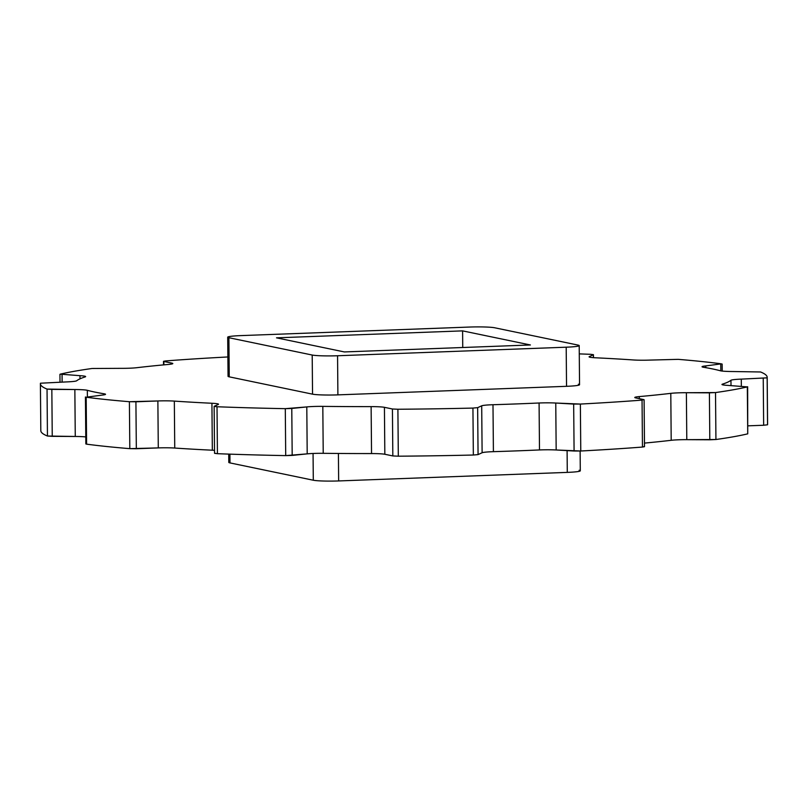 <?xml version="1.0" encoding="UTF-8"?>
<svg xmlns="http://www.w3.org/2000/svg" width="808" height="808" viewBox="0 0 808 808"><rect width="100%" height="100%" fill="white"/><g stroke="black" fill="none" stroke-linecap="round" stroke-linejoin="round"><path stroke-width="1.21" d="M593.395 357.661L593.456 354.682L590.577 354.308A363.408 28.674 -0.5 0 0 579.275 353.894A363.408 28.674 -0.5 0 1 590.577 354.308L593.365 354.773L589.315 356.621L593.365 354.773L593.395 357.661M40.855 430.159A363.408 28.674 -0.5 0 0 47.45 436.027L75.265 436.471A15.827 1.252 179.5 0 1 85.779 436.926A15.827 1.252 179.5 0 0 75.265 436.471L74.851 389.527A15.827 1.252 179.5 0 1 87.335 390.315A328.795 25.947 -0.5 0 0 104.131 393.799A15.827 1.252 179.5 0 1 101.838 395.132L86.183 397.213A363.408 28.674 -0.5 0 0 129.401 401.707L157.873 400.96A15.827 1.252 179.5 0 1 174.336 401.101A328.795 25.947 -0.5 0 0 211.928 403.263A15.827 1.252 179.5 0 1 218.271 404.434L214.221 406.283L217.019 406.747A363.408 28.674 -0.5 0 0 285.295 408.666L306.798 406.919A15.827 1.252 179.5 0 1 322.816 406.374A328.795 25.947 -0.5 0 0 371.125 406.626A15.827 1.252 179.5 0 1 384.426 407.323L392.425 408.989L397.9 409.252A363.408 28.674 -0.5 0 0 472.933 408.08L477.649 407.656L481.699 405.808A15.827 1.252 179.5 0 1 492.991 404.727A328.795 25.947 -0.5 0 0 539.087 403A15.827 1.252 179.5 0 1 555.763 403.041L580.366 404.061A363.408 28.674 -0.5 0 0 642.047 400.111L643.734 399.586L635.734 397.92A15.827 1.252 179.5 0 1 639.269 396.587A328.795 25.947 -0.5 0 0 670.791 393.355A15.827 1.252 179.5 0 1 686.376 392.718L715.514 392.567A363.408 28.674 -0.5 0 0 747.329 386.901L727.624 385.376A15.827 1.252 179.5 0 1 722.453 384.154A328.795 25.947 -0.5 0 0 730.957 380.265A15.827 1.252 179.5 0 1 741.279 379.124L767.145 377.841A363.408 28.674 -0.5 0 0 760.55 371.973L732.735 371.529A15.827 1.252 179.5 0 1 720.251 370.741A328.795 25.947 -0.5 0 0 703.455 367.256A15.827 1.252 179.5 0 1 705.758 365.913L721.413 363.842A363.408 28.674 -0.5 0 0 678.185 359.348L649.713 360.095A15.827 1.252 179.5 0 1 633.26 359.954A328.795 25.947 -0.5 0 0 595.668 357.793A15.827 1.252 179.5 0 1 589.315 356.621L589.315 356.621A15.827 1.252 -0.5 0 0 589.072 356.843A15.827 1.252 -0.5 0 0 595.668 357.793A328.795 25.947 -0.5 0 1 633.26 359.954A15.827 1.252 -0.5 0 0 649.713 360.095L678.185 359.348A363.408 28.674 -0.5 0 1 721.413 363.842L705.758 365.913L705.768 367.65L705.758 365.913A15.827 1.252 -0.5 0 0 702.051 366.751A15.827 1.252 -0.5 0 0 703.455 367.256A328.795 25.947 -0.5 0 1 720.251 370.741A15.827 1.252 -0.5 0 0 732.735 371.529L760.55 371.973A363.408 28.674 -0.5 0 1 767.186 377.356A363.408 28.674 -0.5 0 1 767.145 377.841L767.55 424.786A363.408 28.674 -0.5 0 0 767.539 423.816M86.587 443.703L86.587 444.158A363.408 28.674 -0.5 0 0 129.815 448.652L158.287 447.905A15.827 1.252 179.5 0 1 174.74 448.046A328.795 25.947 -0.5 0 0 212.332 450.207A15.827 1.252 179.5 0 1 214.514 450.339A15.827 1.252 179.5 0 0 212.332 450.207A328.795 25.947 179.5 0 1 174.74 448.046L174.336 401.101A328.795 25.947 -0.5 0 0 211.928 403.263L212.332 450.207L211.928 403.263A15.827 1.252 -0.5 0 1 218.513 404.212A15.827 1.252 -0.5 0 1 218.271 404.434L214.13 406.363L217.019 406.747A363.408 28.674 -0.5 0 0 285.295 408.666L291.779 408.464L292.183 455.409L307.202 453.864A15.827 1.252 179.5 0 1 323.22 453.318A328.795 25.947 -0.5 0 0 371.539 453.571A15.827 1.252 179.5 0 1 384.83 454.268L392.829 455.934L398.314 456.197A363.408 28.674 -0.5 0 0 473.347 455.025L478.063 454.601L482.113 452.753A15.827 1.252 179.5 0 1 493.405 451.672A328.795 25.947 -0.5 0 0 539.491 449.945A15.827 1.252 179.5 0 1 556.167 449.985L580.77 451.005A363.408 28.674 -0.5 0 0 642.461 447.056L644.148 446.531M214.635 453.227L217.423 453.692A363.408 28.674 -0.5 0 0 285.709 455.611L307.202 453.864A15.827 1.252 179.5 0 1 323.22 453.318L322.816 406.374A328.795 25.947 -0.5 0 0 371.125 406.626L371.539 453.571A15.827 1.252 179.5 0 1 384.83 454.268L392.829 455.934L392.425 408.989L397.9 409.252A363.408 28.674 -0.5 0 0 472.933 408.08L477.649 407.656L478.063 454.601L482.113 452.753A15.827 1.252 179.5 0 1 493.405 451.672L492.991 404.727A328.795 25.947 -0.5 0 0 539.087 403L539.491 449.945A15.827 1.252 179.5 0 1 556.167 449.985L574.084 451.016L573.67 404.071L580.366 404.061A363.408 28.674 -0.5 0 0 642.047 400.111L643.734 399.586L635.734 397.92A15.827 1.252 -0.5 0 1 634.775 397.506A15.827 1.252 -0.5 0 1 639.269 396.587A328.795 25.947 -0.5 0 0 670.791 393.355L671.195 440.299A15.827 1.252 179.5 0 1 686.79 439.663L715.928 439.512A363.408 28.674 -0.5 0 0 747.733 433.846L747.733 433.543M747.653 386.739L747.733 433.846A363.408 28.674 179.5 0 1 715.928 439.512L709.808 439.784L709.404 392.839L686.376 392.718A15.827 1.252 -0.5 0 0 670.791 393.355L671.195 440.299A328.795 25.947 179.5 0 1 644.471 443.097A328.795 25.947 -0.5 0 0 671.195 440.299A15.827 1.252 179.5 0 1 686.79 439.663L709.808 439.784L709.404 392.839L715.514 392.567A363.408 28.674 -0.5 0 0 747.329 386.901L727.624 385.376A15.827 1.252 -0.5 0 1 721.968 384.467A15.827 1.252 -0.5 0 1 722.453 384.154A328.795 25.947 -0.5 0 0 730.957 380.265L730.998 385.567L730.957 380.265A15.827 1.252 -0.5 0 1 741.279 379.124L741.34 386.163L741.279 379.124L767.145 377.841L767.55 424.786L763.651 425.25L767.55 424.786A363.408 28.674 179.5 0 0 767.6 424.301L767.186 377.356M747.996 425.836L763.651 425.25L763.237 378.306L763.651 425.25L747.996 425.836M163.529 364.903L163.499 361.317L165.539 360.944A363.408 28.674 -0.5 0 1 227.23 356.995L227.876 356.964L227.23 356.995A363.408 28.674 -0.5 0 0 165.539 360.944L163.852 361.469L171.852 363.135A15.827 1.252 179.5 0 1 168.317 364.459A328.795 25.947 -0.5 0 0 136.804 367.701A15.827 1.252 179.5 0 1 121.21 368.337L92.072 368.488A363.408 28.674 -0.5 0 0 60.267 374.154L79.972 375.68A15.827 1.252 179.5 0 1 85.143 376.902A328.795 25.947 -0.5 0 0 76.639 380.79A15.827 1.252 179.5 0 1 66.306 381.921L40.45 383.214A363.408 28.674 -0.5 0 0 47.036 389.072L74.851 389.527L75.265 436.471L52.247 436.35L47.45 436.027L47.036 389.072L51.833 389.406L52.247 436.35L51.833 389.406L74.851 389.527A15.827 1.252 -0.5 0 1 87.335 390.315A328.795 25.947 -0.5 0 0 104.131 393.799L104.141 394.829L104.131 393.799A15.827 1.252 -0.5 0 1 105.535 394.304A15.827 1.252 -0.5 0 1 101.838 395.132L86.183 397.213A363.408 28.674 -0.5 0 0 129.401 401.707L135.916 401.788L136.33 448.733L158.287 447.905A15.827 1.252 179.5 0 1 174.74 448.046L174.336 401.101A15.827 1.252 -0.5 0 0 157.873 400.96L158.287 447.905L157.873 400.96L135.916 401.788L136.33 448.733L129.815 448.652L129.401 401.707L129.815 448.652A363.408 28.674 179.5 0 1 86.587 444.158L86.183 397.213L86.587 444.158L85.84 443.935L85.436 396.991M578.346 384.214A19.776 1.566 179.5 0 1 566.539 386.315L337.896 394.87A19.776 1.566 179.5 0 1 312.544 394.163L229.24 376.841A19.776 1.566 179.5 0 1 229.23 375.771M720.827 370.872L720.766 364.378L720.827 370.872M722.453 384.77L722.453 384.154L722.453 384.77M747.733 433.846L747.329 386.901L747.733 433.846M715.928 439.512L715.514 392.567L715.928 439.512M686.376 392.718L686.79 439.663L686.376 392.718M639.29 398.657L639.269 396.587L639.29 398.657M644.097 399.738L644.501 446.683L642.461 447.056L642.047 400.111L642.461 447.056A363.408 28.674 179.5 0 1 580.77 451.005L580.366 404.061L580.77 451.005L574.084 451.016L573.67 404.071L555.763 403.041L556.167 449.985L555.763 403.041A15.827 1.252 -0.5 0 0 539.087 403L539.491 449.945A328.795 25.947 179.5 0 1 493.405 451.672L492.991 404.727A15.827 1.252 -0.5 0 0 481.699 405.808L482.113 452.753L481.699 405.808L477.649 407.656L478.063 454.601L473.347 455.025L472.933 408.08L473.347 455.025A363.408 28.674 179.5 0 1 398.314 456.197L397.9 409.252L398.314 456.197L392.829 455.934L392.425 408.989L384.426 407.323L384.83 454.268L384.426 407.323A15.827 1.252 -0.5 0 0 371.125 406.626L371.539 453.571A328.795 25.947 179.5 0 1 323.22 453.318L322.816 406.374A15.827 1.252 -0.5 0 0 306.798 406.919L307.202 453.864L306.798 406.919L291.779 408.464L292.183 455.409L285.709 455.611L285.295 408.666L285.709 455.611A363.408 28.674 179.5 0 1 217.423 453.692L217.019 406.747L217.423 453.692L214.544 453.318L214.13 406.363M87.395 396.617L87.335 390.315L87.395 396.617M47.45 436.027A363.408 28.674 179.5 0 1 40.814 430.644L40.4 383.699A363.408 28.674 -0.5 0 0 47.036 389.072L47.45 436.027M163.499 361.317L171.852 363.135L171.862 363.984L171.852 363.135A15.827 1.252 -0.5 0 1 172.811 363.549A15.827 1.252 -0.5 0 1 168.317 364.459A328.795 25.947 -0.5 0 0 136.804 367.701A15.827 1.252 -0.5 0 1 121.21 368.337L92.072 368.488A363.408 28.674 -0.5 0 0 60.267 374.154L79.972 375.68L80.002 378.831L79.972 375.68A15.827 1.252 -0.5 0 1 85.628 376.589A15.827 1.252 -0.5 0 1 85.143 376.902A328.795 25.947 -0.5 0 0 76.639 380.79A15.827 1.252 -0.5 0 1 66.306 381.921L40.45 383.214A363.408 28.674 -0.5 0 0 40.4 383.699M62.065 374.649L62.125 382.083L62.065 374.649M163.852 361.469L163.883 364.863L163.852 361.469M229.24 376.841L312.544 394.163L312.201 355.035L228.896 337.724L229.24 376.841A19.776 1.566 179.5 0 1 228.048 376.316L227.704 337.199A19.776 1.566 -0.5 0 0 228.896 337.724L229.24 376.841M579.205 345.612A19.776 1.566 -0.5 0 0 578.013 345.087L494.698 327.775L578.013 345.087A19.776 1.566 -0.5 0 1 566.196 347.198L337.562 355.752A19.776 1.566 -0.5 0 1 312.201 355.035A19.776 1.566 -0.5 0 0 337.562 355.752L337.896 394.87L566.539 386.315L566.196 347.198A19.776 1.566 -0.5 0 0 579.205 345.612L579.548 384.739A19.776 1.566 179.5 0 1 566.539 386.315L566.196 347.198L337.562 355.752L337.896 394.87A19.776 1.566 179.5 0 1 312.544 394.163L312.201 355.035L228.896 337.724A19.776 1.566 -0.5 0 1 240.713 335.613L469.347 327.058L240.713 335.613A19.776 1.566 -0.5 0 0 227.704 337.199M494.698 327.775A19.776 1.566 -0.5 0 0 469.347 327.058A19.776 1.566 -0.5 0 1 494.698 327.775M276.508 337.835L462.6 330.876L530.401 344.976L344.309 351.935L276.508 337.835L344.309 351.935L530.401 344.976L462.6 330.876L276.508 337.835M462.742 347.501L462.6 330.876L462.742 347.501M579.104 470.276A19.776 1.566 179.5 0 1 567.287 472.387L338.653 480.942A19.776 1.566 179.5 0 1 313.302 480.225L229.987 462.913A19.776 1.566 179.5 0 1 229.987 461.843M580.124 451.036L580.295 470.801A19.776 1.566 179.5 0 1 567.287 472.387L338.653 480.942L338.411 453.46L338.653 480.942A19.776 1.566 179.5 0 1 313.302 480.225L229.987 462.913L229.916 454.147L229.987 462.913A19.776 1.566 179.5 0 1 228.795 462.388L228.725 454.106M313.302 480.225L313.06 453.47L313.302 480.225M567.287 472.387L567.095 450.611L567.287 472.387M593.486 357.661L593.456 354.682M722.221 371.074L722.16 364.065M60.004 382.164L59.944 374.316"/></g></svg>
